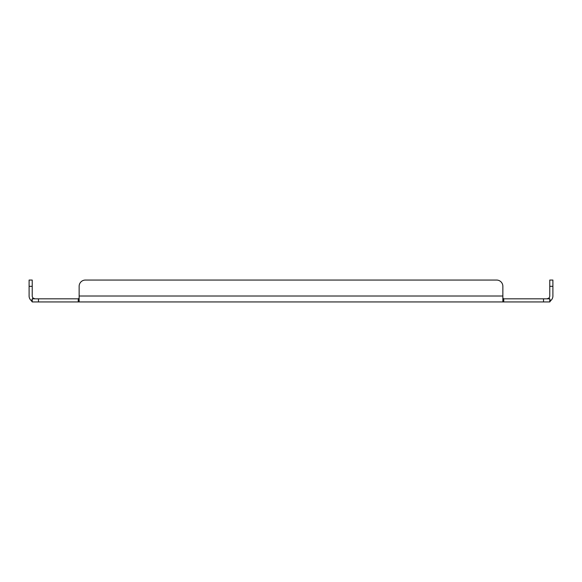 <?xml version="1.0" encoding="UTF-8"?>
<svg xmlns="http://www.w3.org/2000/svg" width="582" height="582" viewBox="0 0 582 582"><rect width="100%" height="100%" fill="white"/><g stroke="black" fill="none" stroke-linecap="round" stroke-linejoin="round"><path stroke-width="0.87" d="M32.228 301.942L78.25 301.942L78.25 298.821L32.228 298.821L33.247 298.18A2.801 2.801 0 0 1 32.228 296.012L32.228 280.058L29.1 280.058L29.1 296.012A5.929 5.929 0 0 0 31.261 300.596L32.228 301.942L32.228 298.821M543.515 298.821L503.75 298.821L503.75 301.942L549.772 301.942L549.772 298.821L543.515 298.821L543.515 301.942M546.971 298.821L548.753 298.18L549.772 298.821M549.772 299.424L550.739 300.596A5.929 5.929 0 0 0 552.9 296.012L552.9 280.058L549.772 280.058L549.772 296.012A2.801 2.801 0 0 1 548.753 298.18L548.753 298.18M35.029 298.821L33.247 298.18L35.029 298.821M79.137 298.18L78.25 298.821M502.863 298.18L503.75 298.821M502.863 301.942L502.863 300.596L503.75 301.942L78.25 301.942L79.137 300.596L79.137 286.308A6.256 6.256 0 0 1 85.387 280.058L496.613 280.058A6.256 6.256 0 0 1 502.863 286.308L502.863 296.012L79.137 296.012L79.137 286.308M550.739 300.596L549.772 301.942M32.228 299.424L31.261 300.596M502.863 300.596L502.863 296.012M79.137 301.942L79.137 300.596M85.387 280.058L496.613 280.058M38.485 301.942L38.485 298.821M552.9 286.308L549.772 286.308M32.228 286.308L29.1 286.308"/></g></svg>
